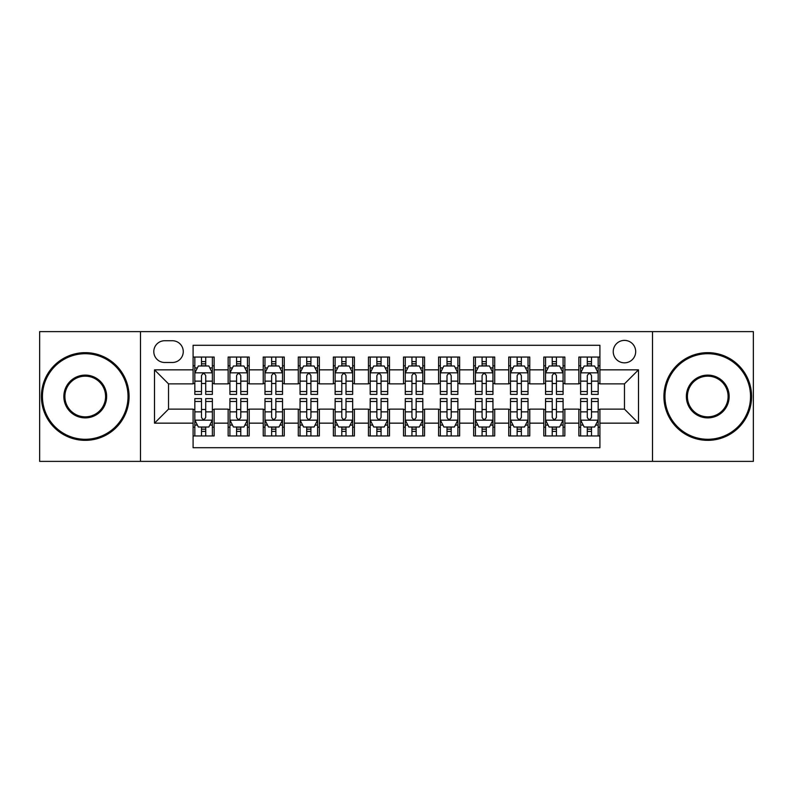 <?xml version="1.0" encoding="UTF-8"?>
<svg xmlns="http://www.w3.org/2000/svg" width="793" height="793" viewBox="0 0 793 793"><rect width="100%" height="100%" fill="white"/><g stroke="black" fill="none" stroke-linecap="round" stroke-linejoin="round"><path stroke-width="1.19" d="M624.468 340.385A11.221 11.221 0 0 0 613.237 351.606A11.221 11.221 0 0 0 624.468 362.827A11.221 11.221 0 0 0 635.689 351.606A11.221 11.221 0 0 0 624.468 340.385M652.52 461.377L753.35 461.377L753.35 331.623L652.52 331.623L652.52 461.377L140.48 461.377L140.48 331.623L39.65 331.623L39.65 461.377L140.48 461.377M599.914 357.048L578.87 357.048L578.87 369.845L564.844 369.845L564.844 383.871L578.87 383.871L578.87 369.845M564.844 369.845L564.844 357.048L543.8 357.048L543.8 369.845L529.774 369.845L529.774 383.871L543.8 383.871L543.8 369.845M529.774 369.845L529.774 357.048L508.729 357.048L508.729 369.845L494.703 369.845L494.703 383.871L508.729 383.871L508.729 369.845M494.703 369.845L494.703 357.048L473.659 357.048L473.659 369.845L459.633 369.845L459.633 383.871L473.659 383.871L473.659 369.845M459.633 369.845L459.633 357.048L438.588 357.048L438.588 369.845L424.552 369.845L424.552 383.871L438.588 383.871L438.588 369.845M424.552 369.845L424.552 357.048L403.518 357.048L403.518 369.845L389.482 369.845L389.482 383.871L403.518 383.871L403.518 369.845M389.482 369.845L389.482 357.048L368.448 357.048L368.448 369.845L354.412 369.845L354.412 383.871L368.448 383.871L368.448 369.845M354.412 369.845L354.412 357.048L333.367 357.048L333.367 369.845L319.341 369.845L319.341 383.871L333.367 383.871L333.367 369.845M319.341 369.845L319.341 357.048L298.297 357.048L298.297 369.845L284.271 369.845L284.271 383.871L298.297 383.871L298.297 369.845M284.271 369.845L284.271 357.048L263.226 357.048L263.226 369.845L249.2 369.845L249.2 383.871L263.226 383.871L263.226 369.845M249.2 369.845L249.2 357.048L228.156 357.048L228.156 383.871L214.13 383.871L214.13 357.048L193.086 357.048M193.086 435.952L214.13 435.952L214.13 409.129L228.156 409.129L228.156 435.952L249.2 435.952L249.2 409.129L263.226 409.129L263.226 423.155L249.2 423.155M263.226 423.155L263.226 435.952L284.271 435.952L284.271 409.129L298.297 409.129L298.297 423.155L284.271 423.155M298.297 423.155L298.297 435.952L319.341 435.952L319.341 409.129L333.367 409.129L333.367 423.155L319.341 423.155M333.367 423.155L333.367 435.952L354.412 435.952L354.412 409.129L368.448 409.129L368.448 423.155L354.412 423.155M368.448 423.155L368.448 435.952L389.482 435.952L389.482 409.129L403.518 409.129L403.518 423.155L389.482 423.155M403.518 423.155L403.518 435.952L424.552 435.952L424.552 409.129L438.588 409.129L438.588 423.155L424.552 423.155M438.588 423.155L438.588 435.952L459.633 435.952L459.633 409.129L473.659 409.129L473.659 423.155L459.633 423.155M473.659 423.155L473.659 435.952L494.703 435.952L494.703 409.129L508.729 409.129L508.729 423.155L494.703 423.155M508.729 423.155L508.729 435.952L529.774 435.952L529.774 409.129L543.8 409.129L543.8 423.155L529.774 423.155M543.8 423.155L543.8 435.952L564.844 435.952L564.844 409.129L578.87 409.129L578.87 423.155L564.844 423.155M164.676 362.48L172.398 362.48A10.874 10.874 0 0 0 183.262 351.606A10.874 10.874 0 0 0 172.398 340.732L164.676 340.732A10.874 10.874 0 0 0 153.802 351.606A10.874 10.874 0 0 0 164.676 362.48M652.52 331.623L140.48 331.623M599.914 369.845L599.914 345.292L193.086 345.292L193.086 383.871L168.532 383.871L168.532 409.129L193.086 409.129L193.086 447.708L599.914 447.708L599.914 409.129L624.468 409.129L624.468 383.871L599.914 383.871L599.914 369.845L638.494 369.845L638.494 423.155L599.914 423.155M193.086 423.155L154.506 423.155L154.506 369.845L193.086 369.845M578.87 423.155L578.87 435.952L599.914 435.952M193.086 365.811L194.84 365.811M201.501 365.811L205.714 365.811M212.375 365.811L214.13 365.811M193.086 383.525L194.84 383.525M201.501 383.525L205.714 383.525M212.375 383.525L214.13 383.525M193.086 409.475L194.84 409.475M201.501 409.475L205.714 409.475M212.375 409.475L214.13 409.475M193.086 427.189L194.84 427.189M201.501 427.189L205.714 427.189M212.375 427.189L214.13 427.189M228.156 383.525L229.911 383.525M236.572 383.525L240.785 383.525M247.446 383.525L249.2 383.525M228.156 365.811L229.911 365.811M236.572 365.811L240.785 365.811M247.446 365.811L249.2 365.811M228.156 409.475L229.911 409.475M236.572 409.475L240.785 409.475M247.446 409.475L249.2 409.475M228.156 427.189L229.911 427.189M236.572 427.189L240.785 427.189M247.446 427.189L249.2 427.189M263.226 409.475L264.981 409.475M271.642 409.475L275.855 409.475M282.516 409.475L284.271 409.475M263.226 427.189L264.981 427.189M271.642 427.189L275.855 427.189M282.516 427.189L284.271 427.189M263.226 365.811L264.981 365.811M271.642 365.811L275.855 365.811M282.516 365.811L284.271 365.811M263.226 383.525L264.981 383.525M271.642 383.525L275.855 383.525M282.516 383.525L284.271 383.525M298.297 409.475L300.051 409.475M306.722 409.475L310.925 409.475M317.587 409.475L319.341 409.475M298.297 427.189L300.051 427.189M306.722 427.189L310.925 427.189M317.587 427.189L319.341 427.189M298.297 365.811L300.051 365.811M306.722 365.811L310.925 365.811M317.587 365.811L319.341 365.811M298.297 383.525L300.051 383.525M306.722 383.525L310.925 383.525M317.587 383.525L319.341 383.525M333.367 409.475L335.122 409.475M341.793 409.475L345.996 409.475M352.657 409.475L354.412 409.475M333.367 427.189L335.122 427.189M341.793 427.189L345.996 427.189M352.657 427.189L354.412 427.189M333.367 365.811L335.122 365.811M341.793 365.811L345.996 365.811M352.657 365.811L354.412 365.811M333.367 383.525L335.122 383.525M341.793 383.525L345.996 383.525M352.657 383.525L354.412 383.525M368.448 409.475L370.192 409.475M376.863 409.475L381.066 409.475M387.727 409.475L389.482 409.475M368.448 427.189L370.192 427.189M376.863 427.189L381.066 427.189M387.727 427.189L389.482 427.189M368.448 365.811L370.192 365.811M376.863 365.811L381.066 365.811M387.727 365.811L389.482 365.811M368.448 383.525L370.192 383.525M376.863 383.525L381.066 383.525M387.727 383.525L389.482 383.525M403.518 409.475L405.273 409.475M411.934 409.475L416.137 409.475M422.808 409.475L424.552 409.475M403.518 427.189L405.273 427.189M411.934 427.189L416.137 427.189M422.808 427.189L424.552 427.189M403.518 365.811L405.273 365.811M411.934 365.811L416.137 365.811M422.808 365.811L424.552 365.811M403.518 383.525L405.273 383.525M411.934 383.525L416.137 383.525M422.808 383.525L424.552 383.525M438.588 409.475L440.343 409.475M447.004 409.475L451.207 409.475M457.878 409.475L459.633 409.475M438.588 427.189L440.343 427.189M447.004 427.189L451.207 427.189M457.878 427.189L459.633 427.189M438.588 365.811L440.343 365.811M447.004 365.811L451.207 365.811M457.878 365.811L459.633 365.811M438.588 383.525L440.343 383.525M447.004 383.525L451.207 383.525M457.878 383.525L459.633 383.525M473.659 409.475L475.413 409.475M482.075 409.475L486.278 409.475M492.949 409.475L494.703 409.475M473.659 427.189L475.413 427.189M482.075 427.189L486.278 427.189M492.949 427.189L494.703 427.189M473.659 365.811L475.413 365.811M482.075 365.811L486.278 365.811M492.949 365.811L494.703 365.811M473.659 383.525L475.413 383.525M482.075 383.525L486.278 383.525M492.949 383.525L494.703 383.525M508.729 409.475L510.484 409.475M517.145 409.475L521.358 409.475M528.019 409.475L529.774 409.475M508.729 427.189L510.484 427.189M517.145 427.189L521.358 427.189M528.019 427.189L529.774 427.189M508.729 365.811L510.484 365.811M517.145 365.811L521.358 365.811M528.019 365.811L529.774 365.811M508.729 383.525L510.484 383.525M517.145 383.525L521.358 383.525M528.019 383.525L529.774 383.525M543.8 409.475L545.554 409.475M552.215 409.475L556.428 409.475M563.089 409.475L564.844 409.475M543.8 427.189L545.554 427.189M552.215 427.189L556.428 427.189M563.089 427.189L564.844 427.189M543.8 365.811L545.554 365.811M552.215 365.811L556.428 365.811M563.089 365.811L564.844 365.811M543.8 383.525L545.554 383.525M552.215 383.525L556.428 383.525M563.089 383.525L564.844 383.525M578.87 409.475L580.625 409.475M587.286 409.475L591.499 409.475M598.16 409.475L599.914 409.475M578.87 427.189L580.625 427.189M587.286 427.189L591.499 427.189M598.16 427.189L599.914 427.189M578.87 365.811L580.625 365.811M587.286 365.811L591.499 365.811M598.16 365.811L599.914 365.811M578.87 383.525L580.625 383.525M587.286 383.525L591.499 383.525M598.16 383.525L599.914 383.525M168.532 383.871L154.506 369.845M168.532 409.129L154.506 423.155M638.494 369.845L624.468 383.871M638.494 423.155L624.468 409.129M205.714 361.608L201.501 361.608M212.375 391.534L205.714 391.534L205.714 394.399L212.375 394.399L212.375 372.997L208.866 365.989L198.349 365.989L194.84 372.997L194.84 394.399L201.501 394.399L201.501 391.534L194.84 391.534M194.84 372.997L194.84 357.048M212.375 372.997L212.375 357.048M201.501 365.989L201.501 357.048M205.714 357.048L205.714 365.989M205.714 391.534L205.714 375.634C204.307 372.928 202.909 372.928 201.501 375.634L201.501 391.534M201.501 431.392L205.714 431.392M194.84 401.466L201.501 401.466L201.501 398.601L194.84 398.601L194.84 420.003L198.349 427.011L208.866 427.011L212.375 420.003L212.375 398.601L205.714 398.601L205.714 401.466L212.375 401.466M212.375 420.003L212.375 435.952M194.84 420.003L194.84 435.952M205.714 427.011L205.714 435.952M201.501 435.952L201.501 427.011M201.501 401.466L201.501 417.366C202.909 420.072 204.307 420.072 205.714 417.366L205.714 401.466M85.248 353.718A42.782 42.782 0 0 0 42.455 396.5A42.782 42.782 0 0 0 85.248 439.282A42.782 42.782 0 0 0 128.03 396.5A42.782 42.782 0 0 0 85.248 353.718M85.248 440.343A43.843 43.843 0 0 1 41.405 396.5A43.843 43.843 0 0 1 85.248 352.657A43.843 43.843 0 0 1 129.081 396.5A43.843 43.843 0 0 1 85.248 440.343M85.248 375.109A21.391 21.391 0 0 1 106.639 396.5A21.391 21.391 0 0 1 85.248 417.891A21.391 21.391 0 0 1 63.846 396.5A21.391 21.391 0 0 1 85.248 375.109M85.248 416.84A20.34 20.34 0 0 0 105.588 396.5A20.34 20.34 0 0 0 85.248 376.16A20.34 20.34 0 0 0 64.897 396.5A20.34 20.34 0 0 0 85.248 416.84M707.752 353.718A42.782 42.782 0 0 0 664.97 396.5A42.782 42.782 0 0 0 707.752 439.282A42.782 42.782 0 0 0 750.545 396.5A42.782 42.782 0 0 0 707.752 353.718M707.752 440.343A43.843 43.843 0 0 1 663.919 396.5A43.843 43.843 0 0 1 707.752 352.657A43.843 43.843 0 0 1 751.595 396.5A43.843 43.843 0 0 1 707.752 440.343M707.752 375.109A21.391 21.391 0 0 1 729.154 396.5A21.391 21.391 0 0 1 707.752 417.891A21.391 21.391 0 0 1 686.361 396.5A21.391 21.391 0 0 1 707.752 375.109M707.752 416.84A20.34 20.34 0 0 0 728.103 396.5A20.34 20.34 0 0 0 707.752 376.16A20.34 20.34 0 0 0 687.412 396.5A20.34 20.34 0 0 0 707.752 416.84M240.785 361.608L236.572 361.608M247.446 391.534L240.785 391.534L240.785 394.399L247.446 394.399L247.446 372.997L243.937 365.989L233.42 365.989L229.911 372.997L229.911 394.399L236.572 394.399L236.572 391.534L229.911 391.534M229.911 372.997L229.911 357.048M247.446 372.997L247.446 357.048M236.572 365.989L236.572 357.048M240.785 357.048L240.785 365.989M240.785 391.534L240.785 375.634C239.387 372.928 237.979 372.928 236.572 375.634L236.572 391.534M275.855 361.608L271.642 361.608M282.516 391.534L275.855 391.534L275.855 394.399L282.516 394.399L282.516 372.997L279.007 365.989L268.49 365.989L264.981 372.997L264.981 394.399L271.642 394.399L271.642 391.534L264.981 391.534M264.981 372.997L264.981 357.048M282.516 372.997L282.516 357.048M271.642 365.989L271.642 357.048M275.855 357.048L275.855 365.989M275.855 391.534L275.855 375.634C274.457 372.928 273.05 372.928 271.642 375.634L271.642 391.534M310.925 361.608L306.722 361.608M317.587 391.534L310.925 391.534L310.925 394.399L317.587 394.399L317.587 372.997L314.087 365.989L303.56 365.989L300.051 372.997L300.051 394.399L306.722 394.399L306.722 391.534L300.051 391.534M300.051 372.997L300.051 357.048M317.587 372.997L317.587 357.048M306.722 365.989L306.722 357.048M310.925 357.048L310.925 365.989M310.925 391.534L310.925 375.634C309.528 372.928 308.12 372.928 306.722 375.634L306.722 391.534M345.996 361.608L341.793 361.608M352.657 391.534L345.996 391.534L345.996 394.399L352.657 394.399L352.657 372.997L349.158 365.989L338.631 365.989L335.122 372.997L335.122 394.399L341.793 394.399L341.793 391.534L335.122 391.534M335.122 372.997L335.122 357.048M352.657 372.997L352.657 357.048M341.793 365.989L341.793 357.048M345.996 357.048L345.996 365.989M345.996 391.534L345.996 375.634C344.598 372.928 343.191 372.928 341.793 375.634L341.793 391.534M236.572 431.392L240.785 431.392M229.911 401.466L236.572 401.466L236.572 398.601L229.911 398.601L229.911 420.003L233.42 427.011L243.937 427.011L247.446 420.003L247.446 398.601L240.785 398.601L240.785 401.466L247.446 401.466M247.446 420.003L247.446 435.952M229.911 420.003L229.911 435.952M240.785 427.011L240.785 435.952M236.572 435.952L236.572 427.011M236.572 401.466L236.572 417.366C237.979 420.072 239.377 420.072 240.785 417.366L240.785 401.466M271.642 431.392L275.855 431.392M264.981 401.466L271.642 401.466L271.642 398.601L264.981 398.601L264.981 420.003L268.49 427.011L279.007 427.011L282.516 420.003L282.516 398.601L275.855 398.601L275.855 401.466L282.516 401.466M282.516 420.003L282.516 435.952M264.981 420.003L264.981 435.952M275.855 427.011L275.855 435.952M271.642 435.952L271.642 427.011M271.642 401.466L271.642 417.366C273.05 420.072 274.447 420.072 275.855 417.366L275.855 401.466M306.722 431.392L310.925 431.392M300.051 401.466L306.722 401.466L306.722 398.601L300.051 398.601L300.051 420.003L303.56 427.011L314.087 427.011L317.587 420.003L317.587 398.601L310.925 398.601L310.925 401.466L317.587 401.466M317.587 420.003L317.587 435.952M300.051 420.003L300.051 435.952M310.925 427.011L310.925 435.952M306.722 435.952L306.722 427.011M306.722 401.466L306.722 417.366C308.12 420.072 309.518 420.072 310.925 417.366L310.925 401.466M341.793 431.392L345.996 431.392M335.122 401.466L341.793 401.466L341.793 398.601L335.122 398.601L335.122 420.003L338.631 427.011L349.158 427.011L352.657 420.003L352.657 398.601L345.996 398.601L345.996 401.466L352.657 401.466M352.657 420.003L352.657 435.952M335.122 420.003L335.122 435.952M345.996 427.011L345.996 435.952M341.793 435.952L341.793 427.011M341.793 401.466L341.793 417.366C343.191 420.072 344.588 420.072 345.996 417.366L345.996 401.466M381.066 361.608L376.863 361.608M387.727 391.534L381.066 391.534L381.066 394.399L387.727 394.399L387.727 372.997L384.228 365.989L373.701 365.989L370.192 372.997L370.192 394.399L376.863 394.399L376.863 391.534L370.192 391.534M370.192 372.997L370.192 357.048M387.727 372.997L387.727 357.048M376.863 365.989L376.863 357.048M381.066 357.048L381.066 365.989M381.066 391.534L381.066 375.634C379.669 372.928 378.261 372.928 376.863 375.634L376.863 391.534M376.863 431.392L381.066 431.392M370.192 401.466L376.863 401.466L376.863 398.601L370.192 398.601L370.192 420.003L373.701 427.011L384.228 427.011L387.727 420.003L387.727 398.601L381.066 398.601L381.066 401.466L387.727 401.466M387.727 420.003L387.727 435.952M370.192 420.003L370.192 435.952M381.066 427.011L381.066 435.952M376.863 435.952L376.863 427.011M376.863 401.466L376.863 417.366C378.261 420.072 379.669 420.072 381.066 417.366L381.066 401.466M416.137 361.608L411.934 361.608M422.808 391.534L416.137 391.534L416.137 394.399L422.808 394.399L422.808 372.997L419.299 365.989L408.772 365.989L405.273 372.997L405.273 394.399L411.934 394.399L411.934 391.534L405.273 391.534M405.273 372.997L405.273 357.048M422.808 372.997L422.808 357.048M411.934 365.989L411.934 357.048M416.137 357.048L416.137 365.989M416.137 391.534L416.137 375.634C414.739 372.928 413.331 372.928 411.934 375.634L411.934 391.534M411.934 431.392L416.137 431.392M405.273 401.466L411.934 401.466L411.934 398.601L405.273 398.601L405.273 420.003L408.772 427.011L419.299 427.011L422.808 420.003L422.808 398.601L416.137 398.601L416.137 401.466L422.808 401.466M422.808 420.003L422.808 435.952M405.273 420.003L405.273 435.952M416.137 427.011L416.137 435.952M411.934 435.952L411.934 427.011M411.934 401.466L411.934 417.366C413.331 420.072 414.739 420.072 416.137 417.366L416.137 401.466M451.207 361.608L447.004 361.608M457.878 391.534L451.207 391.534L451.207 394.399L457.878 394.399L457.878 372.997L454.369 365.989L443.842 365.989L440.343 372.997L440.343 394.399L447.004 394.399L447.004 391.534L440.343 391.534M440.343 372.997L440.343 357.048M457.878 372.997L457.878 357.048M447.004 365.989L447.004 357.048M451.207 357.048L451.207 365.989M451.207 391.534L451.207 375.634C449.809 372.928 448.412 372.928 447.004 375.634L447.004 391.534M447.004 431.392L451.207 431.392M440.343 401.466L447.004 401.466L447.004 398.601L440.343 398.601L440.343 420.003L443.842 427.011L454.369 427.011L457.878 420.003L457.878 398.601L451.207 398.601L451.207 401.466L457.878 401.466M457.878 420.003L457.878 435.952M440.343 420.003L440.343 435.952M451.207 427.011L451.207 435.952M447.004 435.952L447.004 427.011M447.004 401.466L447.004 417.366C448.402 420.072 449.809 420.072 451.207 417.366L451.207 401.466M486.278 361.608L482.075 361.608M492.949 391.534L486.278 391.534L486.278 394.399L492.949 394.399L492.949 372.997L489.44 365.989L478.913 365.989L475.413 372.997L475.413 394.399L482.075 394.399L482.075 391.534L475.413 391.534M475.413 372.997L475.413 357.048M492.949 372.997L492.949 357.048M482.075 365.989L482.075 357.048M486.278 357.048L486.278 365.989M486.278 391.534L486.278 375.634C484.88 372.928 483.482 372.928 482.075 375.634L482.075 391.534M482.075 431.392L486.278 431.392M475.413 401.466L482.075 401.466L482.075 398.601L475.413 398.601L475.413 420.003L478.913 427.011L489.44 427.011L492.949 420.003L492.949 398.601L486.278 398.601L486.278 401.466L492.949 401.466M492.949 420.003L492.949 435.952M475.413 420.003L475.413 435.952M486.278 427.011L486.278 435.952M482.075 435.952L482.075 427.011M482.075 401.466L482.075 417.366C483.472 420.072 484.88 420.072 486.278 417.366L486.278 401.466M521.358 361.608L517.145 361.608M528.019 391.534L521.358 391.534L521.358 394.399L528.019 394.399L528.019 372.997L524.51 365.989L513.993 365.989L510.484 372.997L510.484 394.399L517.145 394.399L517.145 391.534L510.484 391.534M510.484 372.997L510.484 357.048M528.019 372.997L528.019 357.048M517.145 365.989L517.145 357.048M521.358 357.048L521.358 365.989M521.358 391.534L521.358 375.634C519.95 372.928 518.553 372.928 517.145 375.634L517.145 391.534M556.428 361.608L552.215 361.608M563.089 391.534L556.428 391.534L556.428 394.399L563.089 394.399L563.089 372.997L559.58 365.989L549.063 365.989L545.554 372.997L545.554 394.399L552.215 394.399L552.215 391.534L545.554 391.534M545.554 372.997L545.554 357.048M563.089 372.997L563.089 357.048M552.215 365.989L552.215 357.048M556.428 357.048L556.428 365.989M556.428 391.534L556.428 375.634C555.021 372.928 553.623 372.928 552.215 375.634L552.215 391.534M517.145 431.392L521.358 431.392M510.484 401.466L517.145 401.466L517.145 398.601L510.484 398.601L510.484 420.003L513.993 427.011L524.51 427.011L528.019 420.003L528.019 398.601L521.358 398.601L521.358 401.466L528.019 401.466M528.019 420.003L528.019 435.952M510.484 420.003L510.484 435.952M521.358 427.011L521.358 435.952M517.145 435.952L517.145 427.011M517.145 401.466L517.145 417.366C518.543 420.072 519.95 420.072 521.358 417.366L521.358 401.466M552.215 431.392L556.428 431.392M545.554 401.466L552.215 401.466L552.215 398.601L545.554 398.601L545.554 420.003L549.063 427.011L559.58 427.011L563.089 420.003L563.089 398.601L556.428 398.601L556.428 401.466L563.089 401.466M563.089 420.003L563.089 435.952M545.554 420.003L545.554 435.952M556.428 427.011L556.428 435.952M552.215 435.952L552.215 427.011M552.215 401.466L552.215 417.366C553.613 420.072 555.021 420.072 556.428 417.366L556.428 401.466M591.499 361.608L587.286 361.608M598.16 391.534L591.499 391.534L591.499 394.399L598.16 394.399L598.16 372.997L594.651 365.989L584.134 365.989L580.625 372.997L580.625 394.399L587.286 394.399L587.286 391.534L580.625 391.534M580.625 372.997L580.625 357.048M598.16 372.997L598.16 357.048M587.286 365.989L587.286 357.048M591.499 357.048L591.499 365.989M591.499 391.534L591.499 375.634C590.091 372.928 588.693 372.928 587.286 375.634L587.286 391.534M587.286 431.392L591.499 431.392M580.625 401.466L587.286 401.466L587.286 398.601L580.625 398.601L580.625 420.003L584.134 427.011L594.651 427.011L598.16 420.003L598.16 398.601L591.499 398.601L591.499 401.466L598.16 401.466M598.16 420.003L598.16 435.952M580.625 420.003L580.625 435.952M591.499 427.011L591.499 435.952M587.286 435.952L587.286 427.011M587.286 401.466L587.286 417.366C588.693 420.072 590.091 420.072 591.499 417.366L591.499 401.466M228.156 423.155L214.13 423.155M228.156 369.845L214.13 369.845M212.286 372.829L194.929 372.829M194.84 367.922L197.378 367.922M209.838 367.922L212.375 367.922M201.501 381.136L194.84 381.136M212.375 381.136L205.714 381.136M205.714 363.838L201.501 363.838M194.929 420.171L212.286 420.171M212.375 425.078L209.838 425.078M197.378 425.078L194.84 425.078M205.714 411.864L212.375 411.864M194.84 411.864L201.501 411.864M201.501 429.162L205.714 429.162M247.357 372.829L230 372.829M229.911 367.922L232.458 367.922M244.908 367.922L247.446 367.922M236.572 381.136L229.911 381.136M247.446 381.136L240.785 381.136M240.785 363.838L236.572 363.838M282.427 372.829L265.07 372.829M264.981 367.922L267.528 367.922M279.979 367.922L282.516 367.922M271.642 381.136L264.981 381.136M282.516 381.136L275.855 381.136M275.855 363.838L271.642 363.838M317.497 372.829L300.141 372.829M300.051 367.922L302.599 367.922M315.049 367.922L317.587 367.922M306.722 381.136L300.051 381.136M317.587 381.136L310.925 381.136M310.925 363.838L306.722 363.838M352.578 372.829L335.211 372.829M335.122 367.922L337.669 367.922M350.119 367.922L352.657 367.922M341.793 381.136L335.122 381.136M352.657 381.136L345.996 381.136M345.996 363.838L341.793 363.838M230 420.171L247.357 420.171M247.446 425.078L244.908 425.078M232.458 425.078L229.911 425.078M240.785 411.864L247.446 411.864M229.911 411.864L236.572 411.864M236.572 429.162L240.785 429.162M265.07 420.171L282.427 420.171M282.516 425.078L279.979 425.078M267.528 425.078L264.981 425.078M275.855 411.864L282.516 411.864M264.981 411.864L271.642 411.864M271.642 429.162L275.855 429.162M300.141 420.171L317.497 420.171M317.587 425.078L315.049 425.078M302.599 425.078L300.051 425.078M310.925 411.864L317.587 411.864M300.051 411.864L306.722 411.864M306.722 429.162L310.925 429.162M335.211 420.171L352.578 420.171M352.657 425.078L350.119 425.078M337.669 425.078L335.122 425.078M345.996 411.864L352.657 411.864M335.122 411.864L341.793 411.864M341.793 429.162L345.996 429.162M387.648 372.829L370.281 372.829M370.192 367.922L372.74 367.922M385.19 367.922L387.727 367.922M376.863 381.136L370.192 381.136M387.727 381.136L381.066 381.136M381.066 363.838L376.863 363.838M370.281 420.171L387.648 420.171M387.727 425.078L385.19 425.078M372.74 425.078L370.192 425.078M381.066 411.864L387.727 411.864M370.192 411.864L376.863 411.864M376.863 429.162L381.066 429.162M422.719 372.829L405.352 372.829M405.273 367.922L407.81 367.922M420.26 367.922L422.808 367.922M411.934 381.136L405.273 381.136M422.808 381.136L416.137 381.136M416.137 363.838L411.934 363.838M405.352 420.171L422.719 420.171M422.808 425.078L420.26 425.078M407.81 425.078L405.273 425.078M416.137 411.864L422.808 411.864M405.273 411.864L411.934 411.864M411.934 429.162L416.137 429.162M457.789 372.829L440.422 372.829M440.343 367.922L442.881 367.922M455.331 367.922L457.878 367.922M447.004 381.136L440.343 381.136M457.878 381.136L451.207 381.136M451.207 363.838L447.004 363.838M440.422 420.171L457.789 420.171M457.878 425.078L455.331 425.078M442.881 425.078L440.343 425.078M451.207 411.864L457.878 411.864M440.343 411.864L447.004 411.864M447.004 429.162L451.207 429.162M492.859 372.829L475.503 372.829M475.413 367.922L477.951 367.922M490.401 367.922L492.949 367.922M482.075 381.136L475.413 381.136M492.949 381.136L486.278 381.136M486.278 363.838L482.075 363.838M475.503 420.171L492.859 420.171M492.949 425.078L490.401 425.078M477.951 425.078L475.413 425.078M486.278 411.864L492.949 411.864M475.413 411.864L482.075 411.864M482.075 429.162L486.278 429.162M527.93 372.829L510.573 372.829M510.484 367.922L513.021 367.922M525.472 367.922L528.019 367.922M517.145 381.136L510.484 381.136M528.019 381.136L521.358 381.136M521.358 363.838L517.145 363.838M563 372.829L545.643 372.829M545.554 367.922L548.092 367.922M560.542 367.922L563.089 367.922M552.215 381.136L545.554 381.136M563.089 381.136L556.428 381.136M556.428 363.838L552.215 363.838M510.573 420.171L527.93 420.171M528.019 425.078L525.472 425.078M513.021 425.078L510.484 425.078M521.358 411.864L528.019 411.864M510.484 411.864L517.145 411.864M517.145 429.162L521.358 429.162M545.643 420.171L563 420.171M563.089 425.078L560.542 425.078M548.092 425.078L545.554 425.078M556.428 411.864L563.089 411.864M545.554 411.864L552.215 411.864M552.215 429.162L556.428 429.162M598.071 372.829L580.714 372.829M580.625 367.922L583.162 367.922M595.622 367.922L598.16 367.922M587.286 381.136L580.625 381.136M598.16 381.136L591.499 381.136M591.499 363.838L587.286 363.838M580.714 420.171L598.071 420.171M598.16 425.078L595.622 425.078M583.162 425.078L580.625 425.078M591.499 411.864L598.16 411.864M580.625 411.864L587.286 411.864M587.286 429.162L591.499 429.162"/></g></svg>
